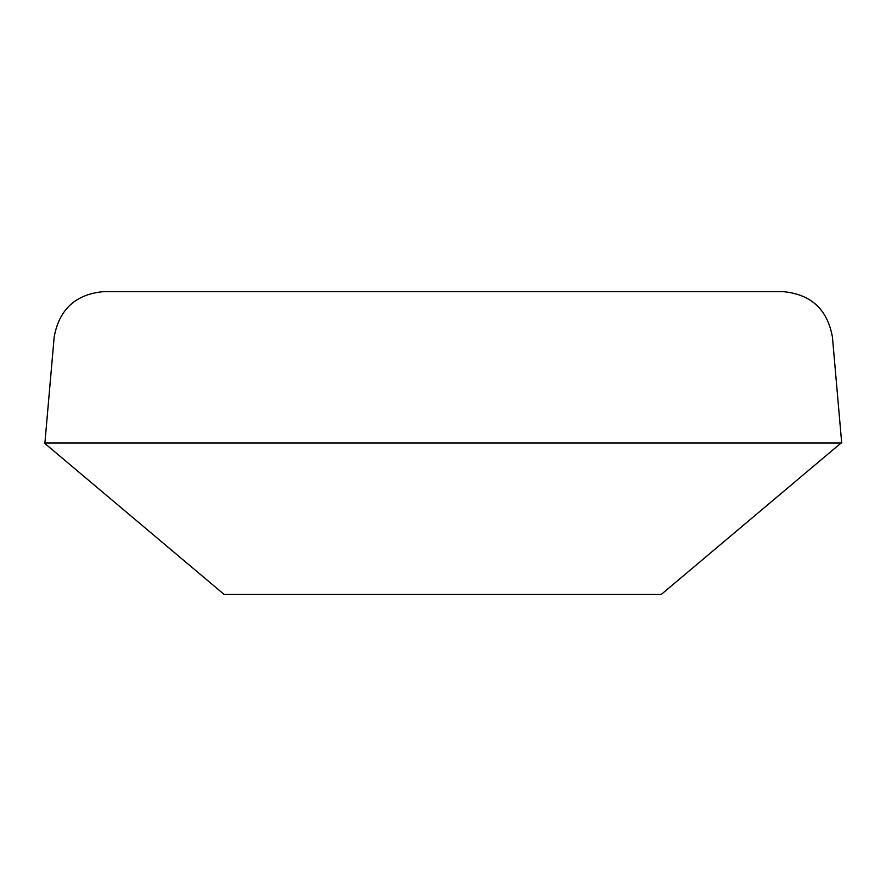 <?xml version="1.0" encoding="UTF-8"?>
<svg xmlns="http://www.w3.org/2000/svg" width="886" height="886" viewBox="0 0 886 886"><rect width="100%" height="100%" fill="white"/><g stroke="black" fill="none" stroke-linecap="round" stroke-linejoin="round"><path stroke-width="1.33" d="M661.321 594.395L841.102 443L44.3 443L224.092 594.395L661.321 594.395M832.43 337.068C827.435 309.314 810.9 294.163 782.825 291.605L103.773 291.605C75.698 294.163 59.163 309.314 54.168 337.068L44.898 443L841.7 443L832.43 337.068"/></g></svg>
